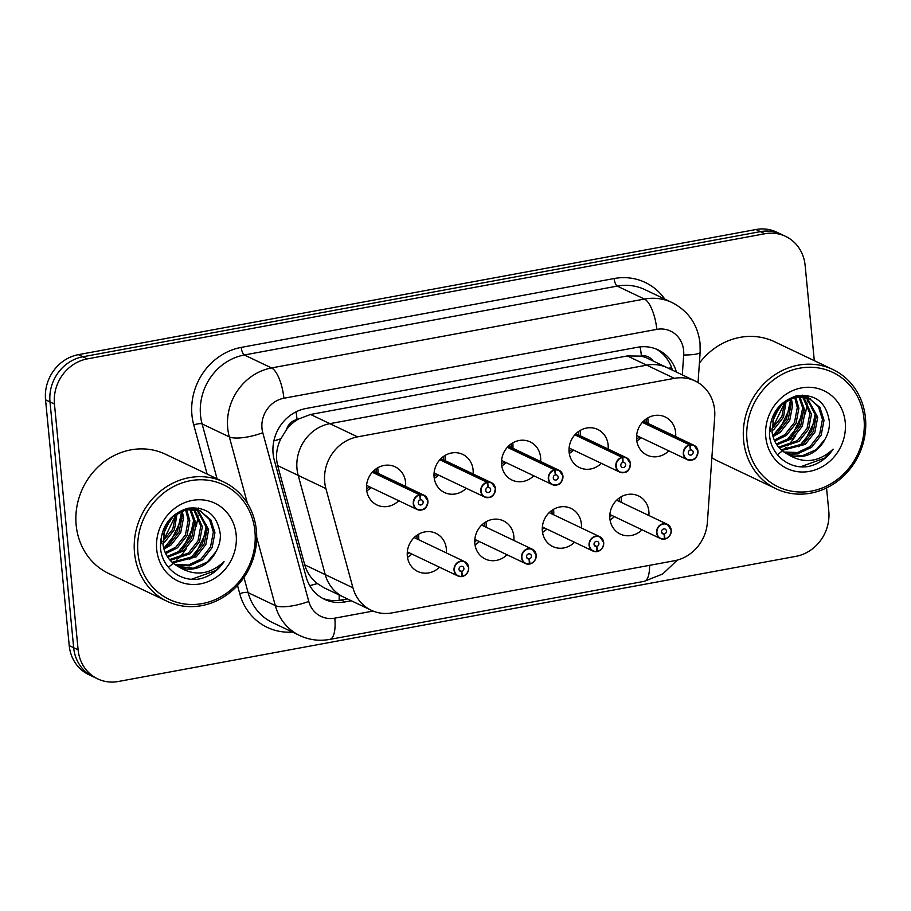 <?xml version="1.0" encoding="UTF-8"?>
<svg xmlns="http://www.w3.org/2000/svg" width="911" height="911" viewBox="0 0 911 911"><rect width="100%" height="100%" fill="white"/><g stroke="black" fill="none" stroke-linecap="round" stroke-linejoin="round"><path stroke-width="1.37" d="M542.523 532.377A21.135 19.233 115.5 0 0 546.851 529.086A21.135 19.233 115.5 0 1 542.523 532.377M553.672 514.783A21.135 19.233 115.5 0 0 553.66 510.672A21.135 19.233 115.5 0 0 553.489 509.351A21.135 19.233 115.5 0 1 553.66 510.672A21.135 19.233 115.5 0 1 553.672 514.783M574.545 542.284A21.135 19.233 -64.5 0 1 552.772 546.543A21.135 19.233 -64.5 0 1 542.364 531.056A21.135 19.233 -64.5 0 1 550.882 511.128A21.135 19.233 -64.5 0 1 570.946 508.372A21.135 19.233 -64.5 0 1 581.355 523.859A21.135 19.233 -64.5 0 1 581.366 527.97M475.018 544.846A21.135 19.233 115.5 0 0 479.334 541.555A21.135 19.233 115.5 0 1 475.018 544.846M486.155 527.253A21.135 19.233 115.5 0 0 486.144 523.142A21.135 19.233 115.5 0 0 485.984 521.821A21.135 19.233 115.5 0 1 486.144 523.142A21.135 19.233 115.5 0 1 486.155 527.253M507.04 554.742A21.135 19.233 -64.5 0 1 485.256 559.012A21.135 19.233 -64.5 0 1 474.847 543.525A21.135 19.233 -64.5 0 1 483.365 523.597A21.135 19.233 -64.5 0 1 503.43 520.841A21.135 19.233 -64.5 0 1 513.85 536.328A21.135 19.233 -64.5 0 1 513.85 540.439M407.502 557.316A21.135 19.233 115.5 0 0 411.829 554.025A21.135 19.233 115.5 0 1 407.502 557.316M418.639 539.711A21.135 19.233 115.5 0 0 418.639 535.6A21.135 19.233 115.5 0 0 418.468 534.29A21.135 19.233 115.5 0 1 418.639 535.6A21.135 19.233 115.5 0 1 418.639 539.711M439.523 567.211A21.135 19.233 -64.5 0 1 417.75 571.482A21.135 19.233 -64.5 0 1 407.331 555.995A21.135 19.233 -64.5 0 1 415.849 536.067A21.135 19.233 -64.5 0 1 435.925 533.311A21.135 19.233 -64.5 0 1 446.333 548.798A21.135 19.233 -64.5 0 1 446.333 552.909M610.04 519.908A21.135 19.233 115.5 0 0 614.367 516.617A21.135 19.233 115.5 0 1 610.04 519.908M621.177 502.314A21.135 19.233 115.5 0 0 621.177 498.203A21.135 19.233 115.5 0 0 621.006 496.882A21.135 19.233 115.5 0 1 621.177 498.203A21.135 19.233 115.5 0 1 621.177 502.314M642.061 529.815A21.135 19.233 -64.5 0 1 620.289 534.074A21.135 19.233 -64.5 0 1 609.869 518.587A21.135 19.233 -64.5 0 1 618.387 498.659A21.135 19.233 -64.5 0 1 638.452 495.903A21.135 19.233 -64.5 0 1 648.871 511.39A21.135 19.233 -64.5 0 1 648.871 515.501M569.284 453.427A21.135 19.233 115.5 0 0 573.611 450.148A21.135 19.233 115.5 0 1 569.284 453.427M580.421 435.834A21.135 19.233 115.5 0 0 580.421 431.723A21.135 19.233 115.5 0 0 580.25 430.402A21.135 19.233 115.5 0 1 580.421 431.723A21.135 19.233 115.5 0 1 580.421 435.834M601.306 463.335A21.135 19.233 -64.5 0 1 579.521 467.594A21.135 19.233 -64.5 0 1 569.113 452.118A21.135 19.233 -64.5 0 1 577.631 432.19A21.135 19.233 -64.5 0 1 597.696 429.434A21.135 19.233 -64.5 0 1 608.115 444.91A21.135 19.233 -64.5 0 1 608.115 449.021M501.767 465.897A21.135 19.233 115.5 0 0 506.095 462.617A21.135 19.233 115.5 0 1 501.767 465.897M512.904 448.303A21.135 19.233 115.5 0 0 512.904 444.192A21.135 19.233 115.5 0 0 512.734 442.871A21.135 19.233 115.5 0 1 512.904 444.192A21.135 19.233 115.5 0 1 512.904 448.303M533.789 475.804A21.135 19.233 -64.5 0 1 512.016 480.063A21.135 19.233 -64.5 0 1 501.608 464.587A21.135 19.233 -64.5 0 1 510.126 444.659A21.135 19.233 -64.5 0 1 530.191 441.903A21.135 19.233 -64.5 0 1 540.599 457.379A21.135 19.233 -64.5 0 1 540.61 461.49M434.262 478.366A21.135 19.233 115.5 0 0 438.578 475.086A21.135 19.233 115.5 0 1 434.262 478.366M445.399 460.772A21.135 19.233 115.5 0 0 445.388 456.662A21.135 19.233 115.5 0 0 445.217 455.341A21.135 19.233 115.5 0 1 445.388 456.662A21.135 19.233 115.5 0 1 445.399 460.772M466.273 488.273A21.135 19.233 -64.5 0 1 444.5 492.532A21.135 19.233 -64.5 0 1 434.091 477.045A21.135 19.233 -64.5 0 1 442.609 457.128A21.135 19.233 -64.5 0 1 462.674 454.373A21.135 19.233 -64.5 0 1 473.082 469.848A21.135 19.233 -64.5 0 1 473.094 473.959M366.746 490.835A21.135 19.233 115.5 0 0 371.073 487.556A21.135 19.233 115.5 0 1 366.746 490.835M377.883 473.242A21.135 19.233 115.5 0 0 377.883 469.131A21.135 19.233 115.5 0 0 377.712 467.81A21.135 19.233 115.5 0 1 377.883 469.131A21.135 19.233 115.5 0 1 377.883 473.242M398.767 500.743A21.135 19.233 -64.5 0 1 376.995 505.001A21.135 19.233 -64.5 0 1 366.575 489.514A21.135 19.233 -64.5 0 1 375.093 469.586A21.135 19.233 -64.5 0 1 395.158 466.842A21.135 19.233 -64.5 0 1 405.577 482.318A21.135 19.233 -64.5 0 1 405.577 486.428M636.8 440.958A21.135 19.233 115.5 0 0 641.116 437.679A21.135 19.233 115.5 0 1 636.8 440.958M647.937 423.364A21.135 19.233 115.5 0 0 647.926 419.254A21.135 19.233 115.5 0 0 647.755 417.933A21.135 19.233 115.5 0 1 647.926 419.254A21.135 19.233 115.5 0 1 647.937 423.364M668.811 450.865A21.135 19.233 -64.5 0 1 647.038 455.124A21.135 19.233 -64.5 0 1 636.63 439.649A21.135 19.233 -64.5 0 1 645.147 419.72A21.135 19.233 -64.5 0 1 665.212 416.965A21.135 19.233 -64.5 0 1 675.62 432.44A21.135 19.233 -64.5 0 1 675.632 436.551M714.702 416.771A39.628 36.064 115.5 0 0 714.623 409.996A39.628 36.064 115.5 0 0 695.093 380.969A39.628 36.064 115.5 0 0 674.368 378.35L357.556 436.859A39.628 36.064 115.5 0 0 325.899 488.581L352.944 587.811A39.628 36.064 115.5 0 0 371.267 610.268A39.628 36.064 115.5 0 0 392.003 612.898L674.425 560.743A39.628 36.064 115.5 0 0 707.38 522.356L714.702 416.771M652.845 360.847A13.209 12.025 115.5 0 0 641.39 355.985L640.752 356.11A39.628 36.064 -64.5 0 1 648.12 358.592L667.399 367.782A39.628 36.064 115.5 0 0 646.662 365.152L329.862 423.661A39.628 36.064 115.5 0 0 298.204 475.383L325.25 574.625A39.628 36.064 115.5 0 0 343.572 597.081L371.267 610.268M640.752 356.11L627.349 355.95L310.537 414.459L297.054 419.584A13.209 12.025 115.5 0 0 286.589 429.468L280.861 438.795C276.5 447.574 275.441 456.513 277.673 465.612L304.73 564.843C306.905 572.381 311.095 578.61 317.313 583.552L324.179 587.846L343.572 597.081A39.628 36.064 115.5 0 1 325.25 574.625L352.944 587.811M695.093 380.969L667.399 367.782A39.628 36.064 115.5 0 0 646.662 365.152L329.862 423.661A39.628 36.064 115.5 0 0 298.204 475.383L325.25 574.625L304.73 564.843M286.589 429.468A39.628 36.064 -64.5 0 1 297.692 419.47M826.55 487.932L828.794 511.196A39.628 36.064 -64.5 0 1 795.929 556.348L118.373 681.485A39.628 36.064 -64.5 0 1 97.636 678.854A39.628 36.064 -64.5 0 1 78.118 649.828L54.455 404.051L50.003 401.922A39.628 36.064 -64.5 0 1 82.867 356.77L760.423 231.633A39.628 36.064 -64.5 0 1 781.16 234.264A39.628 36.064 -64.5 0 0 760.423 231.633L82.867 356.77A39.628 36.064 -64.5 0 0 50.003 401.922L73.666 647.71L50.003 401.922L45.55 399.804A39.628 36.064 -64.5 0 1 78.414 354.652L755.971 229.515A39.628 36.064 -64.5 0 1 776.707 232.146L785.612 236.382A39.628 36.064 -64.5 0 1 805.13 265.408L814.297 360.676M97.636 678.854L93.184 676.736A39.628 36.064 -64.5 0 1 73.666 647.71A39.628 36.064 -64.5 0 0 93.184 676.736L88.743 674.618A39.628 36.064 -64.5 0 1 69.213 645.592L45.55 399.804M676.406 372.064A39.628 36.064 115.5 0 0 658.163 349.904A39.628 36.064 115.5 0 0 637.427 347.285L305.971 408.504A39.628 36.064 115.5 0 0 274.302 460.226L306.096 576.822A39.628 36.064 115.5 0 0 324.418 599.279A39.628 36.064 115.5 0 0 345.155 601.909L351.316 600.77M656.148 349.038A39.628 36.064 -64.5 0 1 672.443 370.185M54.455 404.051A39.628 36.064 -64.5 0 1 87.308 358.888L764.876 233.751A39.628 36.064 -64.5 0 1 785.612 236.382M347.364 598.88L341.192 600.019A39.628 36.064 -64.5 0 1 322.471 598.276M690.231 444.75A7.926 7.208 -64.5 0 1 694.057 445.331A7.926 7.208 -64.5 0 1 697.963 451.127A7.926 7.208 -64.5 0 1 694.763 458.609A7.926 7.208 -64.5 0 1 687.236 459.634A7.926 7.208 -64.5 0 1 683.33 453.837A7.926 7.208 -64.5 0 1 689.593 444.864L689.718 445.172A7.664 6.969 115.5 0 0 683.671 453.837A7.664 6.969 115.5 0 0 691.46 459.953A7.664 6.969 115.5 0 0 697.815 451.23A7.664 6.969 115.5 0 0 690.333 445.058L642.608 422.078M690.333 445.058L690.606 449.954A2.642 2.403 -64.5 0 1 692.121 454.566A2.642 2.403 -64.5 0 1 688.306 452.983A2.642 2.403 -64.5 0 1 690.39 449.988L689.718 445.172M689.593 444.864L642.346 422.374M671.202 530.122A7.926 7.208 -64.5 0 1 664.996 539.027L665.007 538.834A7.664 6.969 115.5 0 0 671.054 530.168A7.664 6.969 115.5 0 0 663.276 524.053A7.664 6.969 115.5 0 0 656.922 532.776A7.664 6.969 115.5 0 0 664.392 538.948L664.313 539.164A7.926 7.208 -64.5 0 1 660.486 538.583A7.926 7.208 -64.5 0 1 656.58 532.776A7.926 7.208 -64.5 0 1 659.769 525.305A7.926 7.208 -64.5 0 1 667.296 524.269A7.926 7.208 -64.5 0 1 671.202 530.077M664.392 538.948L664.13 534.051A2.642 2.403 -64.5 0 1 662.616 529.439A2.642 2.403 -64.5 0 1 666.431 531.022A2.642 2.403 -64.5 0 1 664.347 534.017L661.796 532.798M611.702 515.353A19.814 18.026 -64.5 0 1 609.778 516.936M616.679 500.173L667.296 524.269L671.225 530.1C671.532 534.233 669.448 537.217 664.973 539.05L664.381 538.777M664.347 534.017L665.007 538.834M664.13 534.051L661.898 532.992M622.714 457.22A7.926 7.208 -64.5 0 1 626.54 457.8A7.926 7.208 -64.5 0 1 630.446 463.597A7.926 7.208 -64.5 0 1 627.246 471.078A7.926 7.208 -64.5 0 1 619.731 472.103A7.926 7.208 -64.5 0 1 615.825 466.307A7.926 7.208 -64.5 0 1 622.076 457.333L622.213 457.641A7.664 6.969 115.5 0 0 616.166 466.307A7.664 6.969 115.5 0 0 623.944 472.422A7.664 6.969 115.5 0 0 630.298 463.699A7.664 6.969 115.5 0 0 622.828 457.527L575.092 434.547M622.828 457.527L623.09 462.424A2.642 2.403 -64.5 0 1 624.604 467.036A2.642 2.403 -64.5 0 1 620.79 465.453A2.642 2.403 -64.5 0 1 622.885 462.458L622.213 457.641M622.076 457.333L574.83 434.843M555.198 469.689A7.926 7.208 -64.5 0 1 559.024 470.27A7.926 7.208 -64.5 0 1 562.93 476.066A7.926 7.208 -64.5 0 1 559.741 483.547A7.926 7.208 -64.5 0 1 552.214 484.572A7.926 7.208 -64.5 0 1 548.308 478.776A7.926 7.208 -64.5 0 1 554.56 469.803L554.697 470.11A7.664 6.969 115.5 0 0 548.65 478.776A7.664 6.969 115.5 0 0 556.439 484.891A7.664 6.969 115.5 0 0 562.793 476.157A7.664 6.969 115.5 0 0 555.311 469.996L507.586 447.016M555.311 469.996L555.585 474.893A2.642 2.403 -64.5 0 1 557.088 479.505A2.642 2.403 -64.5 0 1 553.284 477.922A2.642 2.403 -64.5 0 1 555.368 474.927L554.697 470.11M554.56 469.803L507.313 447.312M487.692 482.158A7.926 7.208 -64.5 0 1 491.519 482.728A7.926 7.208 -64.5 0 1 495.425 488.535A7.926 7.208 -64.5 0 1 492.225 496.017A7.926 7.208 -64.5 0 1 484.698 497.042A7.926 7.208 -64.5 0 1 480.792 491.234A7.926 7.208 -64.5 0 1 487.055 482.272L487.18 482.579A7.664 6.969 115.5 0 0 481.145 491.245A7.664 6.969 115.5 0 0 488.922 497.36A7.664 6.969 115.5 0 0 495.277 488.626A7.664 6.969 115.5 0 0 487.806 482.466L440.07 459.486M487.806 482.466L488.068 487.362A2.642 2.403 -64.5 0 1 489.583 491.974A2.642 2.403 -64.5 0 1 485.768 490.391A2.642 2.403 -64.5 0 1 487.852 487.396L487.18 482.579M487.055 482.272L439.808 459.77M420.176 494.627A7.926 7.208 -64.5 0 1 424.002 495.197A7.926 7.208 -64.5 0 1 427.908 501.004A7.926 7.208 -64.5 0 1 424.72 508.475A7.926 7.208 -64.5 0 1 417.192 509.511A7.926 7.208 -64.5 0 1 413.287 503.703A7.926 7.208 -64.5 0 1 419.538 494.741L419.675 495.049A7.664 6.969 115.5 0 0 413.628 503.715A7.664 6.969 115.5 0 0 421.406 509.83A7.664 6.969 115.5 0 0 427.76 501.096A7.664 6.969 115.5 0 0 420.29 494.935L372.565 471.955M420.29 494.935L420.552 499.832A2.642 2.403 -64.5 0 1 422.066 504.443A2.642 2.403 -64.5 0 1 418.263 502.849A2.642 2.403 -64.5 0 1 420.347 499.866L419.675 495.049M419.538 494.741L372.292 472.24M597.434 551.508L597.502 551.303A7.664 6.969 115.5 0 0 603.549 542.637A7.664 6.969 115.5 0 0 595.76 536.522A7.664 6.969 115.5 0 0 589.406 545.245A7.664 6.969 115.5 0 0 596.887 551.417L596.796 551.633A7.926 7.208 -64.5 0 1 592.97 551.053A7.926 7.208 -64.5 0 1 589.064 545.245A7.926 7.208 -64.5 0 1 592.264 537.775A7.926 7.208 -64.5 0 1 599.791 536.738A7.926 7.208 -64.5 0 1 603.686 542.546C604.016 546.702 601.932 549.686 597.457 551.519L596.876 551.246M596.887 551.417L596.614 546.52A2.642 2.403 -64.5 0 1 595.099 541.908A2.642 2.403 -64.5 0 1 598.914 543.491A2.642 2.403 -64.5 0 1 596.83 546.486L594.279 545.268M544.186 527.822A19.814 18.026 -64.5 0 1 542.261 529.405M596.83 546.486L597.502 551.303M596.614 546.52L594.393 545.461M529.359 563.715L529.986 563.772A7.664 6.969 115.5 0 0 536.032 555.106A7.664 6.969 115.5 0 0 528.255 548.991A7.664 6.969 115.5 0 0 521.901 557.714A7.664 6.969 115.5 0 0 529.371 563.886L529.291 564.103A7.926 7.208 -64.5 0 1 525.453 563.522A7.926 7.208 -64.5 0 1 521.559 557.714A7.926 7.208 -64.5 0 1 524.747 550.244A7.926 7.208 -64.5 0 1 532.275 549.208A7.926 7.208 -64.5 0 1 536.18 555.015C536.511 559.172 534.427 562.155 529.951 563.989A7.926 7.208 -64.5 0 0 536.18 555.061M529.371 563.886L529.109 558.99A2.642 2.403 -64.5 0 1 527.594 554.378A2.642 2.403 -64.5 0 1 531.398 555.961A2.642 2.403 -64.5 0 1 529.314 558.955L526.774 557.737M476.681 540.291A19.814 18.026 -64.5 0 1 474.756 541.874M529.314 558.955L529.986 563.772M529.109 558.99L526.877 557.931M461.854 576.185L462.481 576.242A7.664 6.969 115.5 0 0 468.516 567.576A7.664 6.969 115.5 0 0 460.738 561.461A7.664 6.969 115.5 0 0 454.384 570.184A7.664 6.969 115.5 0 0 461.854 576.356L461.775 576.572A7.926 7.208 -64.5 0 1 457.948 575.991A7.926 7.208 -64.5 0 1 454.042 570.184A7.926 7.208 -64.5 0 1 457.242 562.713A7.926 7.208 -64.5 0 1 464.758 561.677A7.926 7.208 -64.5 0 1 468.664 567.485M461.854 576.356L461.592 571.459A2.642 2.403 -64.5 0 1 460.078 566.836A2.642 2.403 -64.5 0 1 463.893 568.43A2.642 2.403 -64.5 0 1 461.809 571.425L459.258 570.206M409.164 552.761A19.814 18.026 -64.5 0 1 407.24 554.343M461.809 571.425L462.481 576.242M461.592 571.459L459.36 570.4M743.592 440.423A66.047 60.103 -64.5 0 1 770.205 378.145A66.047 60.103 -64.5 0 1 832.916 369.536A66.047 60.103 -64.5 0 1 865.45 417.91A66.047 60.103 -64.5 0 1 838.837 480.188A66.047 60.103 -64.5 0 1 776.126 488.797A66.047 60.103 -64.5 0 1 743.592 440.423M699.386 363.17A66.047 60.103 -64.5 0 1 774.555 341.75L832.916 369.536M747.009 440.446A63.406 57.7 -64.5 0 1 799.596 368.192A63.406 57.7 -64.5 0 1 864.004 418.832A63.406 57.7 -64.5 0 1 811.428 491.086A63.406 57.7 -64.5 0 1 747.009 440.446M783.972 452.061L797.546 452.505L810.027 446.595L819.615 434.399L822.439 419.493L818.59 407.058L809.492 398.483M784.701 452.551L798.651 453.348L811.599 447.347L821.187 435.139L824.011 420.244L819.911 407.411L808.866 398.221L795.246 397.139L782.367 403.812L773.826 416.509L772.05 431.916C773.519 441.812 778.506 449.134 787.002 453.883C803.103 464.109 818.477 462.537 833.132 449.169C827.097 458.131 819.103 463.847 809.173 466.318C789.826 470.258 770.478 455.101 769.533 434.581C769.715 414.437 778.848 401.5 796.92 395.761C815.812 393.814 826.653 402.628 829.443 422.203C829.591 428.272 828.053 434.035 824.842 439.489A29.858 27.171 -64.5 0 1 787.719 454.247A29.858 27.171 -64.5 0 1 787.002 453.883M781.183 449.829L803.741 443.611L813.329 431.404L816.154 416.498L806.178 397.344M781.866 450.433L805.313 444.352L814.901 432.156L817.725 417.249L807.032 397.583M778.609 447.153L797.467 440.617L807.055 428.409L809.868 413.514L802.625 396.718M779.224 447.87L799.038 441.368L808.626 429.161L811.439 414.254L803.536 396.82M776.286 443.942L791.181 437.622L800.769 425.426L803.593 410.519L798.799 396.649M776.832 444.796L792.752 438.373L802.34 426.166L805.165 411.271L799.778 396.604M774.27 440.081L784.906 434.638L794.494 422.431L797.307 407.524L794.654 397.264M774.737 441.118L786.478 435.378L796.066 423.182L798.879 408.276L795.724 397.037M772.676 435.333L778.62 431.643L788.209 419.436L791.033 404.541L790.076 398.802M773.029 436.631L780.192 432.395L789.78 420.187L792.604 405.281L791.272 398.312M771.822 429.058L781.854 416.612L784.77 401.865M771.936 430.846L773.917 429.4L783.494 417.192L786.193 400.886M773.519 417.386L776.912 410.257M772.357 421.839L779.611 406.613M810.289 398.836L807.294 397.469L795.679 396.046M770.478 423.091L770.478 431.165M805.461 396.832L803.217 395.488M806.292 397.105L802.386 395.158M845.237 422.294A43.068 39.196 -64.5 0 1 809.526 471.374A43.068 39.196 -64.5 0 1 765.775 436.973A43.068 39.196 -64.5 0 1 801.486 387.904A43.068 39.196 -64.5 0 1 845.237 422.294M786.967 453.872L802.386 455.762L816.313 449.59L824.842 439.489M807.397 395.533A66.047 60.103 -64.5 0 1 807.397 396.775M807.374 398.449A66.047 60.103 -64.5 0 1 807.248 401.261M807.1 403.026A66.047 60.103 -64.5 0 1 805.21 413.958M795.485 435.959A66.047 60.103 -64.5 0 1 787.662 445.821M786.159 447.347A66.047 60.103 -64.5 0 1 785.305 448.189M783.87 449.51A66.047 60.103 -64.5 0 1 783.255 450.068M781.718 451.378A66.047 60.103 -64.5 0 1 777.356 454.726M776.126 488.797L717.766 461.012A66.047 60.103 -64.5 0 1 711.867 457.732M772.152 428.796L784.804 402.662M778.438 431.791L791.078 405.646M790.999 437.77L803.639 411.635M803.559 443.759L816.21 417.614M773.701 434.82L786.455 419.071L790.463 400.43M786.273 440.81L799.015 425.061L803.024 406.408M798.833 446.789L811.576 431.04L815.584 412.398M800.655 466.739L824.762 458.119L833.132 449.169M134.521 552.909A66.047 60.103 -64.5 0 1 161.133 490.63A66.047 60.103 -64.5 0 1 223.844 482.021A66.047 60.103 -64.5 0 1 256.378 530.396A66.047 60.103 -64.5 0 1 229.766 592.674A66.047 60.103 -64.5 0 1 167.055 601.283A66.047 60.103 -64.5 0 1 134.521 552.909M167.055 601.283L108.694 573.497A66.047 60.103 -64.5 0 1 76.16 525.112A66.047 60.103 -64.5 0 1 102.772 462.845A66.047 60.103 -64.5 0 1 165.483 454.236L223.844 482.021M137.937 552.931A63.406 57.7 -64.5 0 1 190.524 480.678A63.406 57.7 -64.5 0 1 254.932 531.318A63.406 57.7 -64.5 0 1 202.356 603.572A63.406 57.7 -64.5 0 1 137.937 552.931M174.901 564.547L188.475 564.991L200.955 559.092L210.543 546.885L213.368 531.978L209.519 519.543L200.42 510.969M175.629 565.036L189.579 565.833L202.527 559.832L212.115 547.625L214.939 532.73L210.84 519.896L199.794 510.707L186.174 509.625L173.295 516.298L164.754 528.995L162.978 544.402C164.447 554.298 169.435 561.62 177.93 566.38C194.032 576.595 209.405 575.023 224.06 561.654C218.025 570.616 210.031 576.333 200.101 578.804C180.754 582.744 161.406 567.587 160.461 547.067C160.643 526.934 169.776 513.986 187.848 508.247C206.74 506.3 217.581 515.114 220.371 534.689C220.519 540.758 218.982 546.52 215.77 551.975A29.858 27.171 -64.5 0 1 178.647 566.733A29.858 27.171 -64.5 0 1 177.93 566.38M172.111 562.326L194.669 556.097L204.258 543.89L207.082 528.984L197.106 509.83M172.794 562.918L196.241 556.849L205.829 544.641L208.653 529.735L197.96 510.069M169.537 559.639L188.395 553.102L197.983 540.895L200.796 526L193.553 509.203M170.152 560.356L189.966 553.854L199.555 541.646L202.367 526.74L194.464 509.306M167.214 556.427L182.109 550.119L191.697 537.911L194.521 523.005L189.727 509.135M167.761 557.281L183.68 550.859L193.269 538.652L196.093 523.757L190.706 509.101M165.198 552.567L175.834 547.124L185.423 534.916L188.235 520.01L185.582 509.75M165.665 553.603L177.406 547.875L186.994 535.668L189.807 520.762L186.653 509.522M163.604 547.818L169.548 544.129L179.137 531.922L181.961 517.027L181.004 511.299M163.957 549.117L171.12 544.88L180.708 532.673L183.532 517.767L182.2 510.798M162.75 541.544L172.783 529.097L175.698 514.351M162.864 543.332L164.845 541.886L174.422 529.678L177.121 513.371M164.447 529.872L167.84 522.743M163.285 534.324L170.539 519.099M201.217 511.333L198.222 509.955L186.607 508.532M161.406 535.577L161.406 543.651M196.389 509.317L194.145 507.974M197.22 509.591L193.314 507.643M236.165 534.791A43.068 39.196 -64.5 0 1 200.454 583.86A43.068 39.196 -64.5 0 1 156.703 549.458A43.068 39.196 -64.5 0 1 192.415 500.39A43.068 39.196 -64.5 0 1 236.165 534.791M177.896 566.357L193.314 568.248L207.241 562.076L215.77 551.975M198.325 508.031A66.047 60.103 -64.5 0 1 198.325 509.26M198.302 510.934A66.047 60.103 -64.5 0 1 198.177 513.747M198.029 515.512A66.047 60.103 -64.5 0 1 196.138 526.444M186.413 548.445A66.047 60.103 -64.5 0 1 178.59 558.306M177.087 559.832A66.047 60.103 -64.5 0 1 176.233 560.675M174.798 562.007A66.047 60.103 -64.5 0 1 174.183 562.554M172.646 563.875A66.047 60.103 -64.5 0 1 168.284 567.211M163.08 541.293L175.732 515.148M169.366 544.277L182.006 518.143M181.927 550.255L194.567 524.121M194.487 556.245L207.139 530.1M164.629 547.306L177.383 531.557L181.391 512.916M177.201 553.296L189.944 537.547L193.952 518.894M189.761 559.274L202.504 543.525L206.512 524.884M191.583 579.225L215.691 570.605L224.06 561.654M627.349 355.95L674.368 378.35M277.673 465.612L325.899 488.581M310.537 414.459L357.556 436.859M273.881 440.856A39.628 11.296 -15.2 0 0 280.861 438.795M641.39 355.985A39.628 13.722 -100.5 0 0 640.126 346.886M297.054 419.584A39.628 13.722 -100.5 0 0 296.029 411.852M309.729 585.602A39.628 11.296 -15.2 0 0 317.313 583.552M339.165 600.338A39.628 13.722 -100.5 0 0 339.143 594.974M668.298 368.215A39.628 6.525 4 0 0 671.68 367.782M78.414 354.652L87.308 358.888M755.971 229.515L764.876 233.751M69.213 645.592L78.118 649.828M682.305 374.876L683.683 354.994A26.419 24.039 115.5 0 0 683.626 350.473A26.419 24.039 115.5 0 0 656.797 329.372L283.89 398.244A26.419 24.039 115.5 0 0 261.981 428.352A26.419 24.039 115.5 0 0 262.778 432.725L308.772 601.431A26.419 24.039 115.5 0 0 334.804 618.148L373.1 611.076M247.439 503.362L229.321 436.893A52.838 48.078 -64.5 0 1 227.716 428.136A52.838 48.078 -64.5 0 1 271.535 367.93L644.441 299.059A52.838 48.078 -64.5 0 1 672.079 302.566L644.886 289.607A52.838 48.078 115.5 0 0 617.237 286.111L244.33 354.983A52.838 48.078 115.5 0 0 200.522 415.188A52.838 48.078 115.5 0 0 202.117 423.945L217.069 478.799M207.127 474.062L193.747 424.981A59.443 54.091 -64.5 0 1 241.244 347.398L614.151 278.527A6.605 2.289 -100.5 0 0 617.237 286.111L644.441 299.059A26.419 9.144 79.5 0 1 656.797 329.372M193.747 424.981A6.605 1.879 164.8 0 1 202.117 423.945L229.321 436.893A26.419 7.527 -15.2 0 0 262.778 432.725M614.151 278.527A59.443 54.091 -64.5 0 1 664.779 299.081M292.431 632.063A59.443 54.091 -64.5 0 1 239.741 593.687L237.509 585.5M283.89 398.244A26.419 9.144 79.5 0 0 271.535 367.93L244.33 354.983A6.605 2.289 -100.5 0 1 241.244 347.398M308.772 601.431A26.419 7.527 -15.2 0 1 275.304 605.599L248.099 592.64A52.838 48.078 115.5 0 0 272.537 622.589L299.73 635.536A52.838 48.078 -64.5 0 1 275.304 605.599L256.686 537.308M243.966 577.449L248.099 592.64A6.605 1.879 164.8 0 0 239.741 593.687M334.804 618.148A26.419 9.144 79.5 0 1 329.714 639.42L644.168 581.343L662.73 573.953L677.363 560.071M649.566 565.332A26.419 9.144 79.5 0 1 644.168 581.343M683.683 354.994A26.419 4.35 4 0 0 700.149 352.113L698.042 382.563M341.192 600.019L345.155 601.909M646.081 419.014A19.313 17.582 -64.6 0 1 646.195 422.533M639.385 436.847A19.313 17.582 -64.6 0 1 636.573 438.988M619.321 497.964A19.313 17.571 -64.5 0 1 619.434 501.483M578.565 431.484A19.313 17.582 -64.6 0 1 578.679 435.002M571.88 449.317A19.313 17.582 -64.6 0 1 569.056 451.457M511.06 443.953A19.313 17.582 -64.6 0 1 511.173 447.472M504.364 461.786A19.313 17.582 -64.6 0 1 501.551 463.927M443.543 456.422A19.313 17.582 -64.6 0 1 443.657 459.941M436.847 474.255A19.313 17.582 -64.6 0 1 434.035 476.396M376.027 468.892A19.313 17.582 -64.6 0 1 376.152 472.41M369.342 486.725A19.313 17.582 -64.6 0 1 366.529 488.865M603.697 542.592A7.926 7.208 -64.5 0 1 597.479 551.497M551.815 510.433A19.313 17.571 -64.5 0 1 551.929 513.952M484.299 522.903A19.313 17.571 -64.5 0 1 484.413 526.421M468.675 567.53A7.926 7.208 -64.5 0 1 462.458 576.435C466.91 574.625 468.994 571.641 468.687 567.507L464.758 561.677L414.141 537.57M416.794 535.361A19.313 17.571 -64.5 0 1 416.896 538.891M700.149 352.113L700.035 343.231C697.746 324.612 688.431 311.05 672.079 302.566M299.73 635.536C309.273 639.989 319.271 641.276 329.714 639.42M636.618 435.538L687.236 459.634C695.195 460.397 696.106 459.918 697.974 451.15L694.057 445.331L643.439 421.224M646.252 418.901L646.355 422.613M639.545 436.927L636.584 439.204M664.335 539.164L660.486 538.583L609.869 514.476M619.594 501.551L619.491 497.839M569.113 448.007L619.731 472.103C627.69 472.866 628.59 472.388 630.469 463.619L626.54 457.8L575.923 433.693M578.736 431.37L578.838 435.082M572.028 449.396L569.079 451.662M501.597 460.476L552.214 484.572C560.174 485.335 561.085 484.857 562.952 476.089L559.024 470.27L508.406 446.162M511.23 443.828L511.322 447.552M504.523 461.866L501.562 464.132M434.08 472.946L484.698 497.042C492.669 497.793 493.568 497.326 495.436 488.558L491.519 482.728L440.901 458.632M443.714 456.297L443.816 460.021M437.007 474.335L434.057 476.601M366.575 485.404L417.192 509.511C425.152 510.262 426.063 509.796 427.931 501.027L424.002 495.197L373.385 471.101M376.197 468.766L376.3 472.49M369.49 486.804L366.541 489.07M549.174 512.642L599.791 536.738L603.708 542.569M596.819 551.633L592.97 551.053L542.352 526.945M552.077 514.02L551.986 510.308M481.657 525.1L532.275 549.208L536.203 555.038M529.314 564.103L525.453 563.522L474.847 539.414M484.572 526.49L484.47 522.777M461.797 576.572L457.948 575.991L407.331 551.884M417.056 538.959L416.965 535.247"/></g></svg>
